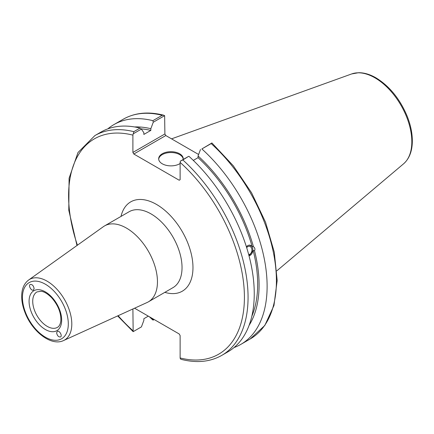 <?xml version="1.0" encoding="UTF-8"?>
<svg xmlns="http://www.w3.org/2000/svg" width="434" height="434" viewBox="0 0 434 434"><rect width="100%" height="100%" fill="white"/><g stroke="black" fill="none" stroke-linecap="round" stroke-linejoin="round"><path stroke-width="0.65" d="M34.118 288.567L33.489 290.021C31.552 291.436 28.085 285.632 30.185 284.482C32.187 284.243 33.499 285.605 34.118 288.567M56.632 332.829L57.337 331.332C59.382 330.09 62.68 335.992 60.483 336.963C58.487 337.088 57.207 335.71 56.632 332.829M63.554 340.554L147.126 302.493A43.834 25.308 -120 0 0 148.379 301.847A43.834 25.308 -120 0 0 148.379 251.232A43.834 25.308 -120 0 0 104.545 225.919A43.834 25.308 -120 0 0 103.357 226.684L28.611 280.028C24.185 283.413 21.879 288.594 21.7 295.576C21.591 301.087 22.752 306.876 25.172 312.947C32.425 331.766 51.299 346.516 63.554 340.554A34.997 20.208 -120 0 0 70.172 312.881A34.997 20.208 -120 0 0 47.056 281.151A34.997 20.208 -120 0 0 28.611 280.028M134.573 308.211L179.204 333.979L180.121 335.558L180.121 357.947L180.381 358.923L181.455 359.428C196.754 363.253 210.197 361.907 221.779 355.381A126.896 73.265 -120 0 0 182.822 159.945L180.381 161.112L180.121 162.392L180.121 179.703L179.204 180.229L133.808 154.016L165.804 135.544L164.893 133.965L132.896 152.437L133.808 154.016M132.896 152.437L132.896 135.126L133.84 131.665A126.896 73.265 -120 0 0 94.883 135.587L77.995 152.518L69.087 178.244L68.784 210.224L76.981 245.508M117.636 315.919L133.157 331.663L132.896 308.975M148.325 316.147L143.849 318.73L143.849 320.438L141.419 326.894L133.157 331.663M133.157 133.846L141.419 129.077L140.03 128.09A126.896 73.265 -120 0 0 101.073 132.012L94.883 135.587M141.419 129.077L143.849 132.723L143.849 134.431L150.831 130.401L150.831 128.692L153.262 122.236L164.632 115.672L164.893 133.965M246.68 247.673A4.177 3.092 -81.1 0 1 249.463 246.295A4.177 3.092 -81.1 0 1 251.769 248.72A4.177 3.092 -81.1 0 1 248.687 254.579M246.398 246.789L247.765 245.557L249.344 245.085L252.094 246.447L253.429 246.658C254.959 247.863 255.317 249.203 254.508 250.689L253.174 250.478L249.024 255.838M249.002 255.762A5.414 4.009 98.9 0 0 252.843 250.461A5.414 4.009 98.9 0 0 249.805 245.107M249.105 325.326A119.703 69.109 -120 0 0 254.508 250.689M234.072 347.531A126.896 73.265 -120 0 0 240.832 344.384A126.896 73.265 -120 0 0 201.87 148.943L211.174 143.578A126.896 73.265 60 0 1 250.13 339.014L240.832 344.384M250.13 339.014L264.794 325.484L273.968 305.498L277.169 280.51L274.283 252.149L265.554 222.257L251.579 192.815L233.291 165.777L211.917 142.96L201.87 148.943M200.486 149.502L198.056 155.958L198.056 157.661L193.314 160.401M253.429 246.658A119.703 69.109 -120 0 0 198.056 155.958M251.839 316.191A117.695 67.954 -120 0 0 253.174 250.478M154.178 319.527L153.262 320.053L152.117 318.339M163.553 115.167C148.254 111.348 134.817 112.694 123.234 119.22A126.896 73.265 60 0 1 162.191 115.298L163.553 115.173L164.632 115.672M162.191 115.298L152.893 120.668L153.262 122.236M152.893 120.668A126.896 73.265 -120 0 0 113.93 124.585A126.896 73.265 -120 0 0 107.833 128.865M149.383 316.755A126.896 73.265 -120 0 0 152.893 320.026L153.262 320.053M211.852 142.938L211.174 143.578M165.804 135.544L198.609 154.482M182.822 159.945L188.644 156.338L180.381 161.112M140.03 128.09L133.84 131.665M221.779 355.381L227.969 351.806A126.896 73.265 -120 0 0 189.012 156.37M183.213 159.202A12.282 7.09 0 0 0 179.638 154.612A12.282 7.09 0 0 0 166.591 152.996A12.282 7.09 0 0 0 158.692 159.202M180.121 163.504A12.282 7.09 180 0 1 166.58 165.408A12.282 7.09 180 0 1 158.67 158.784A12.282 7.09 180 0 1 166.255 152.231A12.282 7.09 180 0 1 179.638 153.772A12.282 7.09 180 0 1 183.235 158.784A12.282 7.09 180 0 1 183.17 159.5M252.094 246.447A117.695 67.954 -120 0 0 198.056 157.661M150.831 128.692A119.703 69.109 -120 0 0 134.573 126.945M150.831 130.401A117.695 67.954 -120 0 0 141.153 128.887M45.375 329.514A23.045 13.308 -120 0 0 59.485 309.437A23.045 13.308 -120 0 0 31.259 293.14A23.045 13.308 -120 0 0 45.375 329.514M47.197 326.357A20.469 11.816 60 0 1 32.724 301.288A20.469 11.816 60 0 1 36.966 291.919L41.056 291.268C42.234 291.398 45.852 291.925 51.7 297.784C58.161 305.297 61.205 312.968 60.831 320.797C60.364 324.236 59.23 326.433 57.429 327.372A20.469 11.816 60 0 1 47.197 326.357M45.375 284.221A32.425 18.722 60 0 1 65.23 335.401A32.425 18.722 60 0 1 25.519 312.475A32.425 18.722 60 0 1 45.375 284.221M164.839 292.342A51.57 29.772 -120 0 0 192.864 264.295A51.57 29.772 -120 0 0 159.305 206.172A51.57 29.772 -120 0 0 121.005 216.414M104.545 225.919L129.12 211.732A43.834 25.308 60 0 1 172.954 237.04A43.834 25.308 60 0 1 172.954 287.661L148.379 301.847M180.121 162.392A124.319 71.778 60 0 1 244.413 297.29A124.319 71.778 60 0 1 180.121 357.947M132.896 330.681A124.319 71.778 60 0 1 118.124 315.697M77.42 245.194A124.319 71.778 60 0 1 132.896 135.126M374.933 77.832A52.172 30.12 60 0 1 408.242 121.352A52.172 30.12 60 0 1 403.566 163.819C409.023 158.99 411.937 151.933 412.3 142.64C412.56 134.209 410.808 125.285 407.032 115.867C399.79 98.778 389.428 86.1 375.958 77.832C369.974 74.382 364.186 72.673 358.598 72.711L351.676 73.937A52.172 30.12 60 0 1 374.933 77.832M123.234 119.22L113.93 124.585M351.676 73.937L171.544 138.858M403.566 163.819L276.843 270.838"/></g></svg>
